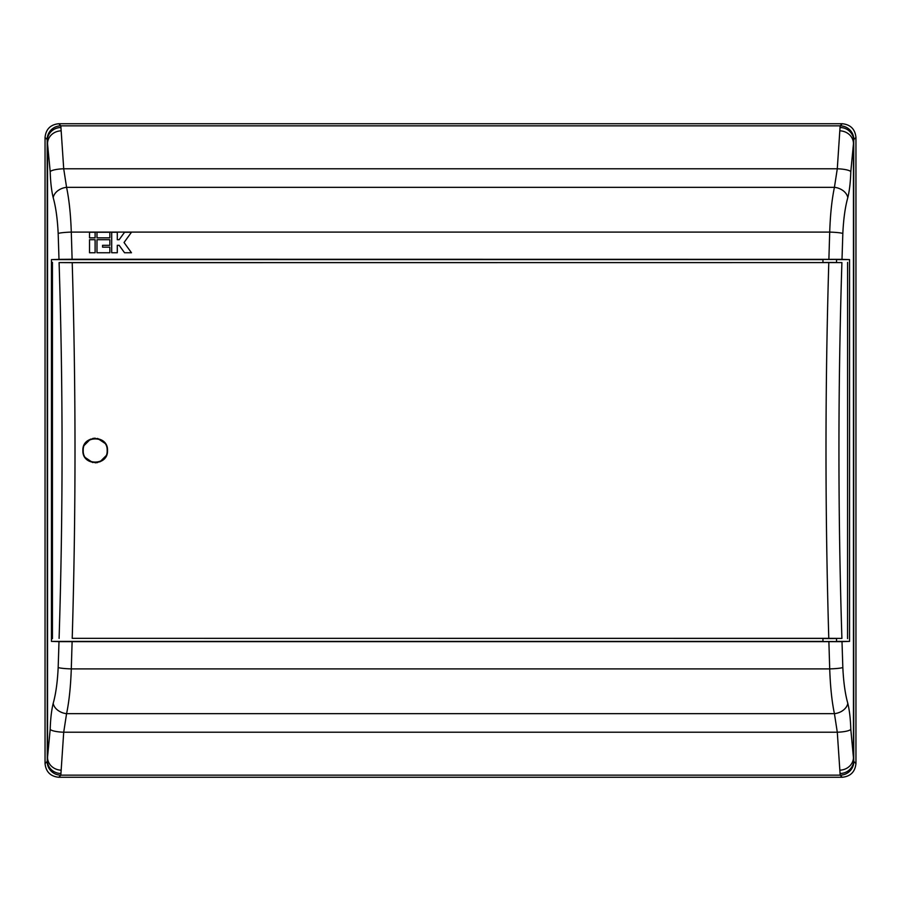 <?xml version="1.0" encoding="UTF-8"?>
<svg xmlns="http://www.w3.org/2000/svg" width="901" height="901" viewBox="0 0 901 901"><rect width="100%" height="100%" fill="white"/><g stroke="black" fill="none" stroke-linecap="round" stroke-linejoin="round"><path stroke-width="1.35" d="M107.512 450.5C108.266 466.369 82.126 466.403 82.881 450.5C82.115 434.631 108.255 434.597 107.512 450.5L107.275 452.91M83.117 452.91L83.816 455.219M84.953 457.348L92.769 462.573M95.191 462.81L97.601 462.573M99.898 461.875L106.566 455.219M829.753 638.426C837.874 638.46 837.874 638.505 829.753 638.539C821.633 638.505 821.633 638.46 829.753 638.426M72.215 638.336L841.906 638.415C837.953 513.142 837.953 387.858 841.906 262.585L72.215 262.664C75.932 390.088 75.932 510.912 72.215 638.336L828.785 638.336C825.068 510.912 825.068 390.088 828.785 262.664M841.906 262.585L59.094 262.585C63.047 387.858 63.047 513.142 59.094 638.415M829.753 262.461C837.874 262.495 837.874 262.54 829.753 262.574C821.633 262.54 821.633 262.495 829.753 262.461M83.219 450.5C82.475 435.07 107.895 435.037 107.163 450.5C107.906 465.93 82.498 465.963 83.219 450.5C82.475 435.07 107.895 435.037 107.163 450.5C107.906 465.93 82.498 465.963 83.219 450.5M828.785 638.336L841.906 638.415M72.215 262.664L59.094 262.585M847.582 262.394L847.548 638.606L847.582 262.394M107.275 448.09L106.566 445.781M105.428 443.652L97.612 438.427M95.191 438.19L92.792 438.427M90.483 439.125L83.816 445.781M83.117 448.09L82.881 450.5M52.438 262.349L52.438 638.651M829.753 259.465C821.633 259.432 821.633 259.387 829.753 259.353C837.874 259.387 837.874 259.432 829.753 259.465M71.247 259.465C63.126 259.432 63.126 259.387 71.247 259.353C79.367 259.387 79.367 259.432 71.247 259.465C63.126 259.432 63.126 259.387 71.247 259.353C79.367 259.387 79.367 259.432 71.247 259.465M71.247 641.647C63.126 641.613 63.126 641.568 71.247 641.535C79.367 641.568 79.367 641.613 71.247 641.647C63.126 641.613 63.126 641.568 71.247 641.535C79.367 641.568 79.367 641.613 71.247 641.647M829.753 641.647C821.633 641.613 821.633 641.568 829.753 641.535C837.874 641.568 837.874 641.613 829.753 641.647M842.266 123.73L58.734 123.73C50.479 124.597 45.917 129.158 45.05 137.414L45.05 763.586C45.917 771.842 50.479 776.403 58.734 777.27L842.266 777.27C850.521 776.403 855.083 771.842 855.95 763.586L855.95 137.414C855.083 129.158 850.521 124.597 842.266 123.73L840.137 125.858A13.684 13.684 45 0 1 853.821 139.542L855.95 137.414M60.941 127.525L63.712 168.78L837.288 168.78L840.137 125.858L60.863 125.858L60.941 127.525A13.684 13.267 -2 0 0 47.257 140.781L50.197 171.663A13.684 2.883 -1.9 0 1 63.712 168.78L66.573 187.329C69.118 199.504 70.695 214.427 71.292 232.098L829.708 232.098C830.294 214.494 831.871 199.571 834.427 187.329A13.684 10.17 14 0 1 847.807 197.646C849.497 190.697 850.499 182.036 850.803 171.663L853.743 140.781L853.743 760.219A13.684 13.267 178 0 1 840.059 773.475L837.288 732.22L63.712 732.22L60.941 773.475A13.684 13.267 -178 0 1 47.257 760.219L50.197 729.337C50.512 718.84 51.515 710.179 53.193 703.354C55.828 693.995 57.484 682.057 58.171 667.54L58.993 641.647L51.447 641.388L51.447 259.612L58.993 259.353L58.171 233.46C57.473 218.887 55.817 206.948 53.193 197.646A13.684 10.17 -14 0 1 66.573 187.329L834.427 187.329L837.288 168.78A13.684 2.883 1.9 0 1 850.803 171.663M840.059 127.525A13.684 13.267 2 0 1 853.743 140.781L853.821 139.542M61.2 130.825A13.684 12.411 171.9 0 0 47.55 143.259L47.55 757.741A13.684 12.411 -171.9 0 0 61.2 770.175M839.8 130.825A13.684 12.411 8.1 0 1 853.45 143.259L853.45 757.741L853.821 761.458L855.95 763.586M842.266 777.27L840.137 775.142L60.863 775.142L60.941 773.475M853.821 761.458A13.684 13.684 135 0 1 840.137 775.142L840.059 773.475M50.197 171.663C50.501 182.013 51.503 190.674 53.193 197.646M847.807 197.646C845.172 207.005 843.516 218.943 842.829 233.46L842.007 259.353L849.553 259.612L849.553 641.388L842.007 641.647L842.829 667.54C843.527 682.113 845.183 694.052 847.807 703.354C849.485 710.202 850.488 718.863 850.803 729.337L853.45 757.741A13.684 12.411 -8.1 0 1 839.8 770.175M850.803 729.337A13.684 2.883 178.1 0 1 837.288 732.22L834.427 713.671A13.684 10.17 166 0 0 847.807 703.354M53.193 703.354A13.684 10.17 14 0 0 66.573 713.671L63.712 732.22A13.684 2.883 -178.1 0 1 50.197 729.337M58.993 259.353L72.114 259.263L71.292 232.098A13.684 1.351 -1.7 0 0 58.171 233.46M51.447 259.612L823.007 259.612M836.5 259.612L849.553 259.612M842.007 259.353L72.114 259.263M849.553 641.388L836.5 641.388M823.007 641.388L51.447 641.388M58.993 641.647L842.007 641.647M842.829 667.54A13.684 1.351 178.3 0 1 829.708 668.902C830.339 686.9 831.916 701.823 834.427 713.671L66.573 713.671C69.084 701.744 70.661 686.821 71.292 668.902L72.114 641.737M89.526 237.853L95.112 237.853L95.112 232.255L89.526 232.255L89.526 237.853M124.563 232.255L119.157 239.711L117.299 239.711L117.299 232.255L111.701 232.255L111.701 252.764L117.299 252.764L117.299 245.309L119.157 245.309L124.563 252.764L131.467 252.764L124.045 242.504L131.467 232.255L124.563 232.255M96.981 237.853L109.843 237.853L109.843 232.255L96.981 232.255L96.981 237.853M89.526 252.764L95.112 252.764L95.112 239.711L89.526 239.711L89.526 252.764M96.981 252.764L109.843 252.764L109.843 247.167L102.568 247.167L102.568 245.309L109.843 245.309L109.843 239.711L96.981 239.711L96.981 252.764M58.734 123.73L60.863 125.858A13.684 13.684 -45 0 0 47.179 139.542L47.257 760.219L47.179 761.458L45.05 763.586M45.05 137.414L47.179 139.542M47.179 761.458A13.684 13.684 -135 0 0 60.863 775.142L58.734 777.27M58.171 667.54A13.684 1.351 1.7 0 0 71.292 668.902L829.708 668.902L828.886 641.737M828.886 259.263L829.708 232.098A13.684 1.351 1.7 0 1 842.829 233.46M836.59 638.482L836.488 641.602M836.488 259.398L836.59 262.518M822.906 638.482L823.018 641.602M823.018 259.398L822.906 262.518"/></g></svg>
